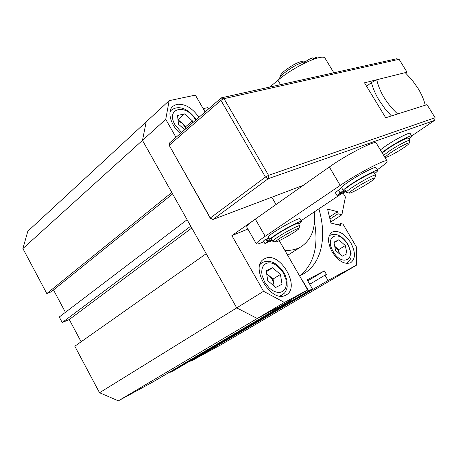 <?xml version="1.0" encoding="UTF-8"?>
<svg xmlns="http://www.w3.org/2000/svg" width="458" height="458" viewBox="0 0 458 458"><rect width="100%" height="100%" fill="white"/><g stroke="black" fill="none" stroke-linecap="round" stroke-linejoin="round"><path stroke-width="0.69" d="M284.882 250.406C290.962 250.669 296.263 249.507 300.774 246.919C311.354 240.112 315.848 228.45 314.257 211.928M350.759 242.717C344.565 233.477 338.353 229.945 332.13 232.12C327.361 235.939 327.373 242.551 332.17 251.957C338.325 261.152 344.479 264.753 350.645 262.749C355.631 258.885 355.671 252.209 350.759 242.717M299.549 275.842L302.555 274.399C321.648 264.232 327.224 237.198 318.888 208.831M208.533 108.964L207.76 107.619L203.507 108.603L205.327 111.758M205.087 111.97L195.371 95.104L169.151 100.668L165.744 119.326L22.9 248.568L27.824 231.233L146.188 121.88L142.478 140.377L171.796 192.486L46.808 293.555L51.101 291.878L172.609 193.934M62.219 322.546L59.271 316.999L187.104 219.703L190.728 226.143L62.219 322.546L69.267 319.529L81.123 341.777M99.529 392.741L263.55 291.294L284.395 302.429L118.376 400.824L99.529 392.741L74.809 346.225L206.22 253.686L236.717 307.896L257.281 318.493L291.986 299.841L291.729 299.395M303.076 281.968L303.362 281.819L308.6 290.91L312.396 288.872L307.181 279.838L324.384 270.89L326.422 274.405L324.98 275.161L328.054 280.456L356.461 265.188L356.456 247.005L342.973 224.117L340.466 223.487L340.987 225.582L330.939 223.063L327.562 209.083L337.557 211.71L338.067 213.777L341.897 214.773L345.418 197.026L343.042 193.018M340.466 223.487L338.256 224.895M337.557 211.71L329.468 216.995M338.067 213.777L329.966 219.05M341.897 214.773L330.687 222.027M22.9 248.568L46.808 293.555M53.5 289.943L65.425 312.316M191.782 228.015L69.267 319.529M118.376 400.824L153.613 381.571L291.986 299.841M170.359 371.678L170.674 372.251L174.584 370.11L312.396 288.872M308.6 290.91L170.674 372.251M324.384 270.89L307.776 280.869M324.98 275.161L309.728 284.252M190.505 360.727L190.797 361.253L220.487 345.034L356.461 265.188M328.054 280.456L190.797 361.253M300.557 275.401C314.062 263.533 318.694 245.774 314.457 222.136M402.685 148.461C407.03 145.575 409.2 143.801 409.189 143.125C409.114 142.049 398.964 147.224 391.659 152.085C386.735 155.388 384.709 157.163 385.584 157.409C388.67 156.71 394.372 153.728 402.685 148.461M383.615 155.291L389.838 150.676C397.779 145.375 408.908 139.627 409.784 140.354L409.79 140.852M408.502 138.236L408.376 138.03C407.477 137.286 396.347 143.016 388.424 148.329L382.212 152.966M417.885 88.119L411.982 79.847L405.193 72.645L376.739 79.761C379.699 92.218 386.661 103.628 397.618 113.979L425.253 105.208C423.942 99.695 421.492 93.999 417.885 88.119M391.413 115.948L384.88 108.609L379.19 100.411C375.474 94.256 372.898 88.302 371.461 82.566L366.589 86.259M371.461 82.566L376.739 79.761M256.285 243.77L246.845 227.265C246.083 226.401 248.906 223.681 255.324 219.107L329.331 166.987C345.842 155.176 374.026 140.663 376.087 142.81L376.402 143.325M263.837 241.715L263.321 241.939C259.36 243.662 257.053 244.343 256.406 243.982C255.747 243.295 258.673 240.725 265.182 236.265L340.237 185.393C357.005 173.885 385.155 159.115 386.941 160.81C387.96 161.565 384.726 164.554 377.249 169.786M267.329 240.095L266.676 240.41M341.176 193.934L301.089 220.727M435.1 117.735L427.033 104.642L385.722 117.758L364.499 82.824L407.03 72.181L399.09 59.305L224.002 98.653L268.56 175.34L435.1 117.735L434.631 120.38L268.182 178.706L213.01 219.451L303.351 185.284M210.417 218.477L210.365 217.968L213.01 219.451L210.417 218.477L169.179 145.3L210.365 217.968L265.463 177.057L220.928 100.331L169.179 145.3L169.597 142.902L221.248 97.88L396.685 58.773L399.09 59.305M381.983 152.583L386.953 148.913C396.176 142.547 410.603 134.99 411.673 135.94L434.631 120.38M405.994 73.389L407.03 72.181M224.002 98.653L221.248 97.88L220.928 100.331L224.002 98.653M268.56 175.34L265.463 177.057L268.182 178.706L268.56 175.34M369.617 182.381C373.259 179.942 375.016 178.483 374.907 178.007C374.787 176.925 361.963 183.658 354.326 188.828C350.324 191.536 348.698 192.973 349.448 193.133C350.828 193.391 362.473 187.173 369.617 182.381M349.294 193.093L346.443 192.383C345.962 192.011 347.857 190.373 352.122 187.477C360.52 181.769 374.696 174.269 375.577 175.053L375.566 175.511M279.615 78.266L280.193 76.205C280.382 75.015 281.762 73.314 284.321 71.099C292.124 65.025 298.673 61.67 303.957 61.034L304.656 61.183M305.538 61.635C299.171 63.061 292.044 66.885 284.149 73.12C281.218 75.644 279.643 77.585 279.432 78.931L279.42 79.028M374.18 172.729L374.06 172.529C373.167 171.716 358.98 179.198 350.605 184.923C346.345 187.832 344.462 189.48 344.954 189.875L346.34 192.211M285.878 295.078C301.404 287.83 279.952 250.612 264.97 258.547L264.22 258.936C248.997 266.384 271.296 303.929 285.832 295.101L285.878 295.078M198.955 117.317C192.274 107.876 184.866 103.542 176.725 104.315L172.798 106.302C166.769 111.254 170.651 125.601 180.366 133.518M165.744 119.326L175.986 137.331M284.395 302.429L307.684 289.96L280.794 305.858L257.281 318.493L236.717 307.896L142.478 140.377L146.188 121.88L169.151 100.668M271.823 197.209L276.054 204.508L231.88 235.612L263.55 291.294M307.684 289.96L279.266 240.656M231.88 235.612L247.875 229.069M325.478 58.916L324.899 57.96C321.59 53.729 293.269 67.057 277.937 80.247L269.796 87.06M294.769 231.863C297.643 229.956 299.057 228.8 299.017 228.405C299.12 227.305 286.399 233.924 279.437 238.612C276.277 240.731 274.966 241.87 275.498 242.03C276.563 242.397 288.225 236.236 294.769 231.863M275.424 242.013L272.762 241.292C272.441 240.965 273.97 239.671 277.336 237.404C285.019 232.212 299.12 224.832 299.669 225.691L299.658 226.012M298.376 223.458L298.307 223.338C297.734 222.451 283.628 229.813 275.968 235.023C272.602 237.296 271.084 238.607 271.411 238.944L272.699 241.189M380.375 149.921L385.327 146.234C394.533 139.839 408.965 132.299 410.059 133.289L411.673 135.94C412.171 136.226 411.29 137.28 409.017 139.089M345.28 190.425L340.895 193.053M341.027 193.27L337.025 195.497L343.294 190.517C343.426 189.732 345.773 187.791 350.341 184.7C360.228 177.979 376.539 169.403 377.587 170.342C378.085 170.599 377.111 171.664 374.661 173.53M336.985 195.434L335.353 192.663L341.588 187.643C341.708 186.835 344.05 184.883 348.601 181.774C358.471 175.03 374.781 166.477 375.852 167.456L376.001 167.697M345.882 191.433L340.729 194.129L345.687 191.106M343.603 192.205L343.231 191.576M340.729 194.129L340.454 193.654M271.789 239.608L268.669 241.395M268.794 241.612L264.964 243.679L269.911 239.723C269.556 239.311 271.325 237.788 275.212 235.154C284.189 229.046 300.82 220.361 301.484 221.403C301.828 221.661 300.929 222.582 298.788 224.174M264.942 243.639L263.447 241.028L265.176 239.517L265.892 239.042L267.426 241.715M269.848 239.608L268.365 237.038C268.004 236.609 269.762 235.074 273.638 232.429C282.597 226.292 299.229 217.63 299.921 218.718L300.007 218.867M272.264 240.433L268.983 242.099L272.092 240.135M271.451 240.444L271.147 239.918M267.815 239.231L269.127 238.349M268.983 242.099L268.726 241.658M267.42 238.544L266.768 239.11L268.033 241.32M313.816 59.179L312.974 57.771C310.461 58.441 307.713 59.941 304.725 62.282L302.457 64.2M316.97 57.519L315.711 57.244L316.375 58.343M315.711 57.244L313.673 58.933M334.724 246.249L338.599 249.673L339.418 253.738L337.952 249.999L334.735 246.301M338.811 239.792L345.309 245.557L346.998 253.738L342.143 256.222L335.554 250.411L333.905 242.162L338.811 239.792L334.031 242.769M338.599 249.673L345.309 245.557M266.648 273.598L273.065 279.048L273.832 283.908L272.224 279.46L269.167 275.733L266.739 274.165M274.187 286.141L273.832 283.908L273.947 285.935M272.584 267.735L280.433 274.439L282.036 284.246L275.727 287.447L267.753 280.685L266.212 270.781L272.584 267.735L266.356 271.709M273.065 279.048L280.433 274.439M185.885 128.709L184.98 126.763L181.975 123.088L178.11 120.757M177.985 119.641L185.896 126.534L186.125 128.498M184.734 129.711L178.506 124.244L177.521 115.502L184.494 113.882L192.394 120.855L192.635 122.824M178.036 119.63L184.494 113.882M185.896 126.534L192.394 120.855M255.324 219.107L265.182 236.265M329.331 166.987L340.237 185.393M280.554 84.661L277.937 80.247M343.294 190.517L341.588 187.643M340.122 192.995L338.428 190.139M304.02 62.901L304.255 63.29M333.206 251.579C342.029 267.26 356.879 259.302 347.57 244.429C339.16 229.183 323.892 236.208 333.206 251.579M347.525 262.703L346.156 263.379M329.073 236.122L330.218 235.252C336.086 232.71 342.006 235.715 347.971 244.263L351.091 253.463C350.467 256.99 352.815 257.688 346.987 263.024L346.345 263.407M264.69 282.191L269.172 287.927L271.852 290.069L274.634 291.563L277.388 292.347L279.964 292.381L282.231 291.666L284.08 290.246L285.426 288.202L286.198 285.637L286.365 282.683L285.929 279.489L283.365 272.997L281.361 270.014L276.392 265.291L273.672 263.785L270.959 262.949L268.394 262.84L266.104 263.47L264.203 264.804L262.795 266.791L261.947 269.327L261.713 272.292L262.108 275.539L264.69 282.191M282.643 294.775L279.821 296.017M259.995 264.438L262.211 262.526C270.031 259.354 277.279 262.76 283.954 272.75L285.483 275.842L286.948 280.617L287.2 286.754L286.548 289.525L284.624 292.965L280.468 296.086M195.663 120.185L195.6 120.076C186.561 103.084 164.886 107.722 175.151 125.057L181.591 132.448M170.044 111.763L171.389 110.12L170.136 111.265M300.774 246.919L287.704 255.295M331.666 232.412L332.13 232.12M409.189 143.125L409.893 140.451M408.376 138.03L409.784 140.354M385.401 157.363L384.777 157.22M376.087 142.81L386.941 160.81M374.907 178.007L375.669 175.122M303.957 61.034L305.824 61.424M374.06 172.529L375.577 175.053M263.51 259.4L264.22 258.936M333.842 72.782L324.899 57.96M299.017 228.405L299.732 225.754M298.307 223.338L299.669 225.691M377.587 170.342L375.852 167.456M301.484 221.403L299.921 218.718M316.85 57.324L317.308 58.08M329.136 235.939L329.794 235.521M260.218 263.819L261.552 262.955M196.133 119.773C190.391 110.979 180.194 103.766 171.389 110.12"/></g></svg>
